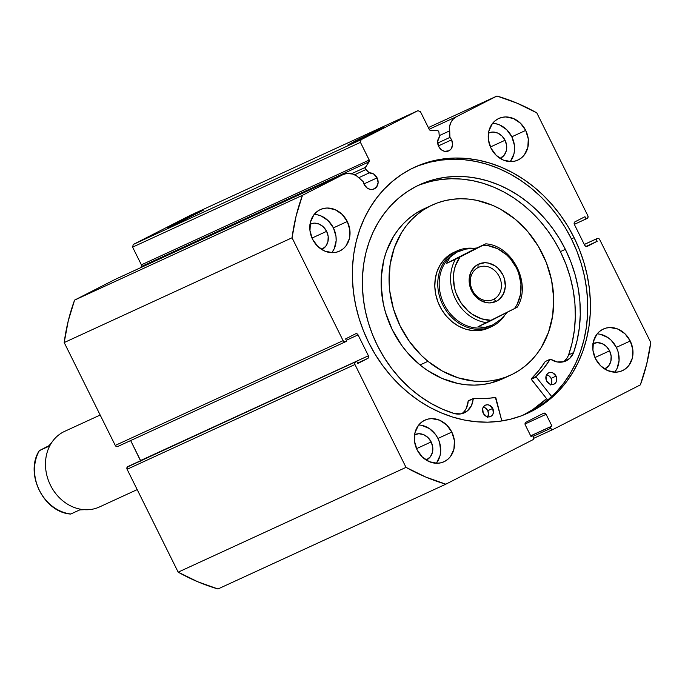 <?xml version="1.0" encoding="UTF-8"?>
<svg xmlns="http://www.w3.org/2000/svg" width="685" height="685" viewBox="0 0 685 685"><rect width="100%" height="100%" fill="white"/><g stroke="black" fill="none" stroke-linecap="round" stroke-linejoin="round"><path stroke-width="1.03" d="M115.979 279.035L342.937 174.658A16.449 14.008 -114.7 0 1 343.373 174.444A16.449 14.008 -114.7 0 1 358.469 177.389L363.247 181.671A8.528 7.27 -114.7 0 0 364.155 184.479L367.348 188.169L370.183 189.368L373.085 189.317L376.604 186.971L378.111 182.672L377.101 177.869L363.906 183.94L377.101 177.869L373.753 174.084L369.275 172.868L358.794 177.689L369.275 172.868L365.704 169.666L354.582 174.778L365.704 169.666A1.661 1.421 -114.7 0 1 365.336 167.371L369.172 161.771L141.324 266.551L140.511 267.741L141.324 266.551L369.172 161.771A1.661 1.421 -114.7 0 0 369.232 160.05L141.384 264.83L141.324 266.551A1.661 1.421 65.3 0 0 141.384 264.83L132.599 247.139L360.447 142.36L132.599 247.139L141.384 264.83L369.232 160.05L360.447 142.36L361.106 139.689L133.258 244.468L132.599 247.139L133.258 244.468L190.096 215.45L417.944 110.67L190.096 215.45L133.258 244.468L361.106 139.689L417.944 110.67L420.453 111.732L429.23 129.414A1.661 1.421 -114.7 0 0 430.625 130.398L437.355 130.604A1.661 1.421 -114.7 0 1 438.948 132.273A1.661 1.421 65.3 0 0 438.751 131.589L437.766 130.681L430.625 130.398L429.486 129.807L420.453 111.732L417.944 110.67L361.106 139.689L360.447 142.36L369.386 160.487L365.096 168.544L369.275 172.868A8.528 7.27 -114.7 0 1 377.101 177.869A8.528 7.27 -114.7 0 1 374.19 188.923A8.528 7.27 -114.7 0 1 364.155 184.479L363.247 181.671L356.705 176.002L352.826 174.058L346.721 173.468L342.937 174.658L302.436 195.336L296.1 216.075L292.041 237.781L343.108 340.65L344.932 341.875L346.713 341.147L345.608 338.912L355.549 333.826L356.936 333.809L358.058 334.888L368.419 355.763L368.607 357.313L367.768 358.426L357.818 363.504L356.705 361.269L355.601 361.834L354.753 362.947L354.95 364.506L406.017 467.375L425.625 476.991L445.824 484.192L532.981 439.693L533.872 437.801L532.99 435.72L531.098 436.688L525.267 424.948L525.078 423.399L525.926 422.277L543.607 413.252L544.995 413.226L546.108 414.314L551.939 426.053L550.046 427.02L550.689 428.322L551.81 429.401L553.197 429.375L640.355 384.884L646.683 364.146L650.75 342.44L599.683 239.57L598.57 238.483L597.183 238.508L596.07 239.074L597.183 241.308L587.233 246.386L585.846 246.412L584.733 245.333L574.372 224.457L574.184 222.908L575.023 221.786L584.973 216.708L586.086 218.952L587.191 218.387L588.03 217.265L587.841 215.715L536.775 112.845L517.166 103.23L496.967 96.028L456.467 116.698L453.264 119.07L450.91 122.435L449.574 126.511L449.917 137.42A8.528 7.27 -114.7 0 1 451.603 139.834A8.528 7.27 -114.7 0 1 448.701 150.888A8.528 7.27 -114.7 0 1 438.657 146.444L437.655 141.461L439.35 137.094L438.948 132.273L439.35 137.094A8.528 7.27 -114.7 0 0 438.657 146.444L441.859 150.135L444.693 151.325L448.923 150.777L451.115 148.936L452.622 144.638L451.603 139.834L438.409 145.905L451.603 139.834L449.917 137.42L449.377 130.981L439.231 135.647L449.377 130.981A16.449 14.008 -114.7 0 1 456.467 116.698L429.152 129.26L456.467 116.698L496.967 96.028A206.014 175.463 -114.7 0 1 536.775 112.845L587.841 215.715A2.081 1.772 -114.7 0 1 587.191 218.387L574.321 224.355L586.086 218.952L584.973 216.708L575.023 221.786A2.081 1.772 -114.7 0 0 574.372 224.457L584.733 245.333A2.081 1.772 -114.7 0 0 587.233 246.386L597.183 241.308L585.983 246.463L597.183 241.308L596.07 239.074L584.314 244.485L597.183 238.508A2.081 1.772 -114.7 0 1 599.683 239.57L650.75 342.44A206.014 175.463 -114.7 0 1 640.355 384.884L553.197 429.375A2.081 1.772 -114.7 0 1 550.689 428.322L533.29 436.328L550.689 428.322L550.046 427.02L530.712 435.908L551.939 426.053L530.669 435.831L551.939 426.053L546.108 414.314L525.018 424.006L546.108 414.314A2.081 1.772 -114.7 0 0 543.659 413.226L543.65 413.226M437.672 143.054L449.917 137.42L437.672 143.054M356.268 140.476L383.583 127.273L358.452 140.108L347.929 144.946L356.268 140.476L383.574 127.282L357.33 140.648L347.929 144.972L356.268 140.476L356.834 140.887L356.268 140.476M175.976 223.387L203.282 210.184L178.16 223.019L167.628 227.865L175.976 223.387L203.274 210.201L177.038 223.567L167.628 227.882L175.976 223.387L176.542 223.807L175.976 223.387M523.648 414.982L533.427 409.262L546.656 398.747A135.365 115.294 -114.7 0 1 523.948 414.827M574.107 237.678A135.365 115.294 -114.7 0 1 527.955 413.089A135.365 115.294 -114.7 0 1 368.684 342.543L363.281 330.41L358.914 317.883L355.635 305.099L353.477 292.161L352.45 279.206L352.561 266.354L353.82 253.733L356.217 241.462L359.719 229.663L364.3 218.446L369.909 207.915L376.493 198.179L383.994 189.325L392.334 181.439L401.436 174.606L411.214 168.887L421.575 164.331L432.415 160.984L443.623 158.886L455.105 158.047L466.742 158.483L478.421 160.187L490.032 163.141L501.471 167.311L512.611 172.671L523.366 179.162L533.606 186.722L543.256 195.276L552.213 204.746L560.39 215.03L567.711 226.05L574.107 237.678L579.51 249.811L583.868 262.338L587.148 275.122L589.314 288.06L590.342 301.015L590.23 313.867L588.963 326.48L586.574 338.758L583.072 350.557L578.491 361.774L572.883 372.306L566.298 382.042L558.797 390.895L550.457 398.781L541.347 405.614L531.569 411.334L521.216 415.889L510.376 419.237L499.168 421.335L487.686 422.174L476.049 421.737L464.37 420.033L452.751 417.079L441.32 412.909L430.171 407.549L419.425 401.059L409.176 393.498L399.535 384.944L390.578 375.474L382.401 365.182L375.08 354.171L368.684 342.543A135.365 115.294 -114.7 0 1 414.836 167.123A135.365 115.294 -114.7 0 1 574.107 237.678L571.427 238.911L574.107 237.678M526.611 413.697A135.365 115.294 65.3 0 0 571.427 238.911A135.365 115.294 65.3 0 0 413.5 167.756M436.319 463.265A22.888 19.497 65.3 0 0 437.955 438.451L451.817 432.081A22.888 19.497 -114.7 0 1 444.017 461.741A22.888 19.497 -114.7 0 1 417.088 449.814L414.511 441.294L414.973 432.714L418.407 425.402L421.087 422.568L424.28 420.444L427.86 419.109L431.696 418.612L439.539 420.179L446.603 424.905L451.817 432.081L454.395 440.601L453.932 449.172L450.499 456.493L447.819 459.318L444.625 461.442L441.046 462.777L437.21 463.274L429.367 461.707L422.302 456.981L417.088 449.814A22.888 19.497 -114.7 0 1 424.888 420.145A22.888 19.497 -114.7 0 1 451.817 432.081L437.955 438.451L435.634 434.624L429.375 428.562L421.772 425.351M614.736 372.186A22.888 19.497 65.3 0 0 616.372 347.372L630.243 340.993A22.888 19.497 -114.7 0 1 622.434 370.653A22.888 19.497 -114.7 0 1 595.505 358.726L592.936 350.206L593.398 341.635L596.823 334.314L599.503 331.489L602.697 329.365L606.285 328.029L610.121 327.533L617.956 329.1L625.028 333.826L630.243 340.993L632.812 349.513L632.349 358.084L628.924 365.405L626.244 368.239L623.05 370.362L619.463 371.698L615.627 372.195L607.783 370.628L600.719 365.901L595.505 358.726A22.888 19.497 -114.7 0 1 603.305 329.065A22.888 19.497 -114.7 0 1 630.243 340.993L616.372 347.372L611.157 340.205L607.792 337.474L600.188 334.271M331.78 252.688A22.888 19.497 65.3 0 0 333.415 227.874L347.286 221.495A22.888 19.497 -114.7 0 1 339.477 251.155A22.888 19.497 -114.7 0 1 312.548 239.228L309.98 230.708L310.442 222.128L313.867 214.816L316.547 211.982L319.741 209.858L323.329 208.523L327.165 208.026L334.999 209.593L342.072 214.319L347.286 221.495L349.855 230.014L349.393 238.585L345.968 245.906L343.288 248.732L340.094 250.856L336.506 252.191L332.67 252.688L324.836 251.121L317.763 246.394L312.548 239.228A22.888 19.497 -114.7 0 1 320.357 209.559A22.888 19.497 -114.7 0 1 347.286 221.495L333.415 227.874L328.201 220.698L321.137 215.972L317.232 214.765M510.205 161.6A22.888 19.497 65.3 0 0 511.841 136.786L525.703 130.407A22.888 19.497 -114.7 0 1 517.903 160.076A22.888 19.497 -114.7 0 1 490.965 148.14L488.396 139.62L488.859 131.049L492.292 123.728L494.972 120.902L498.158 118.779L501.745 117.443L505.581 116.947L513.425 118.514L520.489 123.24L525.703 130.407L528.281 138.927L527.818 147.498L524.385 154.819L521.705 157.653L518.511 159.776L514.932 161.112L511.096 161.609L503.252 160.042L496.188 155.315L490.965 148.14A22.888 19.497 -114.7 0 1 498.774 118.479A22.888 19.497 -114.7 0 1 525.703 130.407L511.841 136.786L506.617 129.619L499.553 124.893L495.657 123.685M488.268 133.164L492.789 132.051L497.567 133.01L501.874 135.887L505.05 140.254A13.94 11.876 -114.7 0 1 500.29 158.321A13.94 11.876 -114.7 0 1 500.11 158.398L504.246 155.118L506.335 150.666L506.617 145.443L505.05 140.254L490.426 146.975L505.05 140.254A13.94 11.876 -114.7 0 0 488.645 132.984L488.61 133.001M309.851 224.252L314.372 223.13L319.142 224.089L323.448 226.966L326.625 231.333A13.94 11.876 -114.7 0 1 321.873 249.4A13.94 11.876 -114.7 0 1 321.693 249.486L325.82 246.206L327.909 241.745L328.192 236.522L326.625 231.333L312.009 238.063L326.625 231.333A13.94 11.876 -114.7 0 0 310.219 224.072L310.194 224.081M592.808 343.75L597.329 342.637L602.098 343.587L606.405 346.473L609.581 350.84A13.94 11.876 -114.7 0 1 604.829 368.907A13.94 11.876 -114.7 0 1 604.649 368.984L608.777 365.704L610.866 361.252L611.148 356.029L609.581 350.84L594.957 357.561L609.581 350.84A13.94 11.876 -114.7 0 0 593.176 343.57L593.15 343.587A13.94 11.876 -114.7 0 0 592.996 343.656M414.382 434.838L418.903 433.716L423.681 434.675L427.988 437.552L431.165 441.919A13.94 11.876 -114.7 0 1 426.412 459.986A13.94 11.876 -114.7 0 1 426.224 460.072L430.36 456.792L432.449 452.331L432.732 447.108L431.165 441.919L416.54 448.649L431.165 441.919A13.94 11.876 -114.7 0 0 414.759 434.658L414.733 434.667M343.373 174.444L115.525 279.232A16.449 14.008 65.3 0 0 115.089 279.437L342.937 174.658L302.436 195.336L74.588 300.116L115.089 279.437L74.588 300.116L68.26 320.854L64.193 342.56L115.26 445.43L116.373 446.517L117.76 446.492L345.497 341.764M345.557 341.738L117.709 446.517A2.081 1.772 65.3 0 1 115.26 445.43L343.108 340.65L115.26 445.43L64.193 342.56L292.041 237.781L343.108 340.65A2.081 1.772 -114.7 0 0 345.608 341.712L346.713 341.147L345.608 338.912L355.549 333.826A2.081 1.772 -114.7 0 1 358.058 334.888L346.293 340.299L358.058 334.888L368.419 355.763L140.571 460.543L130.655 440.566L140.802 461.313M140.622 460.645A2.081 1.772 65.3 0 0 140.571 460.543L368.419 355.763A2.081 1.772 -114.7 0 1 367.768 358.426L357.613 363.101L367.768 358.426L357.818 363.504L356.705 361.269L127.222 467.067L127.102 469.285L178.168 572.155L197.777 581.77L217.976 588.972L445.824 484.192L532.981 439.693A2.081 1.772 -114.7 0 0 533.641 437.03L532.99 435.72L531.098 436.688L525.267 424.948A2.081 1.772 -114.7 0 1 525.926 422.277L543.607 413.252A2.081 1.772 -114.7 0 1 543.659 413.226M178.168 572.155L127.102 469.285L354.95 364.506L406.017 467.375L178.168 572.155A206.014 175.463 65.3 0 0 217.976 588.972L445.824 484.192A206.014 175.463 -114.7 0 1 406.017 467.375L178.168 572.155M428.322 127.598L496.967 96.028L428.322 127.598M510.513 161.198L513.947 153.877L514.563 149.673L514.409 145.306L511.841 136.786A22.888 19.497 65.3 0 0 492.601 123.326M332.097 252.285L334.16 248.852L336.147 240.752L335.992 236.393L333.415 227.874A22.888 19.497 65.3 0 0 314.184 214.414M615.053 371.784L617.116 368.359L619.094 360.259L618.024 351.542L616.372 347.372A22.888 19.497 65.3 0 0 597.14 333.912M436.628 462.872L440.061 455.551L440.678 451.338L439.607 442.621L437.955 438.451A22.888 19.497 65.3 0 0 418.715 425M584.288 244.442L597.183 238.508L584.288 244.442M531.055 436.61L532.99 435.72L531.055 436.61M553.137 429.409L533.88 438.263L553.078 429.435M127.102 469.285L354.95 364.506A2.081 1.772 -114.7 0 1 355.601 361.834L127.752 466.613A2.081 1.772 65.3 0 0 127.102 469.285M528.897 412.567L538.675 406.847L547.777 400.006L556.117 392.128L563.627 383.275L570.211 373.539L575.82 363.007L580.4 351.782L583.903 339.983L586.292 327.713L587.55 315.091L587.67 302.248L586.643 289.293L584.476 276.355L581.197 263.562L576.83 251.044L571.427 238.911L565.039 227.274L557.718 216.263L549.541 205.971L540.585 196.509L530.935 187.955L520.686 180.395L509.94 173.904L498.791 168.544L487.36 164.366L475.75 161.412L464.062 159.708L452.425 159.28L440.952 160.11L429.735 162.217L418.903 165.556M74.588 300.116A206.014 175.463 65.3 0 0 64.193 342.56L292.041 237.781A206.014 175.463 -114.7 0 1 302.436 195.336L74.588 300.116M365.336 167.371L351.559 173.707L365.336 167.371M491.753 326.557A41.622 35.449 -114.7 0 1 442.467 304.208A41.622 35.449 -114.7 0 1 455.867 251.472L452.879 252.842L455.867 251.472A41.622 35.449 -114.7 0 1 456.981 250.933A41.622 35.449 -114.7 0 1 472.008 248.201A41.622 35.449 65.3 0 0 455.867 251.472A41.622 35.449 65.3 0 0 442.784 304.868A41.622 35.449 65.3 0 0 492.866 326.017A41.622 35.449 65.3 0 0 504.434 315.776A41.622 35.449 -114.7 0 1 492.866 326.017L492.9 324.853L492.866 326.017A41.622 35.449 -114.7 0 1 491.753 326.557L488.782 327.918A41.622 35.449 -114.7 0 1 452.091 321.753L458.53 326.111L465.457 329.083L472.616 330.564L479.731 330.478L488.927 327.858M427.962 361.312A93.639 79.76 -114.7 0 1 432.269 205.038A93.639 79.76 -114.7 0 1 514.829 218.909A93.639 79.76 -114.7 0 1 510.522 375.183A93.639 79.76 -114.7 0 1 427.962 361.312L420.033 364.951L427.962 361.312L421.309 355.352L409.519 341.618L400.108 325.906L393.438 308.824L389.756 291.014L389.089 282.057L390.133 264.453L394.303 247.833L401.427 232.849L406.025 226.144L411.248 220.056L417.054 214.645L423.381 209.961L430.163 206.048L437.355 202.94L444.865 200.679L452.639 199.275L460.585 198.744L468.643 199.095L476.717 200.32L492.652 205.354L500.341 209.105L514.829 218.909L527.647 231.453L538.299 246.24L546.382 262.723L551.579 280.259L553.694 298.163L552.658 315.768L548.488 332.379L541.356 347.372L536.766 354.076L531.543 360.164L525.737 365.576L519.41 370.26L512.62 374.173L505.436 377.281L497.926 379.541L490.152 380.946L482.206 381.476L474.148 381.125L458.042 377.803L442.442 371.116L427.962 361.312M432.269 205.038L424.349 208.677A93.639 79.76 65.3 0 0 420.033 364.951L427.106 370.225L442.219 378.514L458.145 383.54L466.228 384.764L474.277 385.116L482.231 384.593L489.998 383.189L502.662 378.796M546.587 398.67A135.262 115.208 -114.7 0 1 522.861 415.264L532.827 409.527L546.587 398.67M424.417 208.642L415.452 213.6L409.125 218.292L403.328 223.704L398.096 229.792L393.507 236.488L386.374 251.481L383.908 259.624L381.297 276.817L381.168 285.696L383.283 303.609L385.509 312.463L392.18 329.553L401.598 345.266L407.224 352.415L420.033 364.951A93.639 79.76 65.3 0 0 502.593 378.831L510.522 375.183M454.146 252.234L450.054 254.486L444.659 258.973L440.301 264.658L437.133 271.32L435.283 278.709L434.812 286.527L435.754 294.49L438.066 302.282L441.662 309.603L446.397 316.179L452.091 321.753A41.622 35.449 -114.7 0 1 454.009 252.294M100.575 506.421A41.622 35.449 -114.7 0 1 50.493 485.271A41.622 35.449 -114.7 0 1 63.568 431.875A41.622 35.449 65.3 0 0 50.176 484.612A41.622 35.449 65.3 0 0 99.462 506.96L137.188 489.612M100.173 415.041L64.681 431.336A41.622 35.449 65.3 0 0 63.568 431.875A41.622 35.449 -114.7 0 1 65.82 430.839M477.993 267.621A17.69 15.061 65.3 0 0 472.436 290.312A17.69 15.061 65.3 0 0 493.722 299.302L496.402 301.272A20.601 17.545 -114.7 0 1 471.614 290.8A20.601 17.545 -114.7 0 1 478.087 264.367L477.993 267.621A17.69 15.061 -114.7 0 1 478.464 267.39A17.69 15.061 -114.7 0 1 499.416 276.886A17.69 15.061 -114.7 0 1 493.722 299.302A17.69 15.061 -114.7 0 1 493.251 299.525A17.69 15.061 -114.7 0 1 472.299 290.029A17.69 15.061 -114.7 0 1 477.993 267.621L478.087 264.367L475.21 266.285L470.946 271.911L469.156 279.206L469.302 283.136L470.124 287.049L473.703 294.25L479.337 299.705L486.179 302.59L489.724 302.916L496.402 301.272L499.279 299.362L503.543 293.728L505.333 286.433L504.365 278.589L502.876 274.839L498.183 268.392L495.152 265.934L488.311 263.049L484.766 262.723L478.087 264.367A20.601 17.545 -114.7 0 1 502.876 274.839A20.601 17.545 -114.7 0 1 496.402 301.272L493.722 299.302L492.763 299.739L493.722 299.302A17.69 15.061 65.3 0 0 499.279 276.603A17.69 15.061 65.3 0 0 477.993 267.621M455.867 251.472L456.826 252.174A40.578 34.558 -114.7 0 1 457.794 251.703A40.578 34.558 65.3 0 0 456.826 252.174L455.867 251.472M491.719 325.426A40.578 34.558 -114.7 0 1 443.734 303.541A40.578 34.558 -114.7 0 1 456.826 252.174A40.578 34.558 65.3 0 0 443.734 303.541A40.578 34.558 65.3 0 0 491.719 325.426M491.813 325.384A40.578 34.558 65.3 0 0 492.9 324.853L485.151 327.361L477.984 326.754L486.898 322.661A40.578 34.558 -114.7 0 1 455.465 298.994A40.578 34.558 -114.7 0 1 455.448 259.298L446.526 263.391L450.242 257.046L456.826 252.174L465.834 249.092L476.692 247.996L485.759 243.834L446.526 263.391L485.759 243.834C512.722 245.513 531.945 284.292 517.209 307.197L517.209 307.197M492.9 324.853L500.735 319.398L507.499 312.189L500.735 319.398L492.9 324.853L485.151 327.361L477.984 326.754L517.072 307.282L491.453 320.383L481.623 318.833L472.273 314.244L468.026 310.921L460.825 302.582L455.859 292.572L454.352 287.203L453.436 276.303L454.052 271.003L455.371 265.951L459.995 257.021L483.036 245.256L487.96 245.641L497.653 248.741L506.463 254.717L510.308 258.63L516.456 267.912L518.631 273.075L520.951 283.898L520.437 294.644L517.124 304.38L514.495 308.618A38.497 32.786 -114.7 0 0 516.456 267.912A38.497 32.786 -114.7 0 0 483.036 245.256L485.614 243.92M461.056 250.393L456.826 252.174L450.242 257.046L446.526 263.391L476.692 247.996L465.834 249.092M459.995 257.021L455.448 259.298A40.578 34.558 65.3 0 0 455.465 298.994A40.578 34.558 65.3 0 0 486.898 322.661L491.453 320.383A38.497 32.786 -114.7 0 1 458.034 297.735A38.497 32.786 -114.7 0 1 459.995 257.021M39.379 450.636A40.578 34.558 65.3 0 0 39.396 490.332A40.578 34.558 65.3 0 0 70.829 513.998L79.743 509.897L84.435 509.691L79.743 509.897L70.829 513.998A40.578 34.558 -114.7 0 1 39.396 490.332A40.578 34.558 -114.7 0 1 39.379 450.636L48.292 446.534L39.225 450.696C24.497 473.6 43.72 512.38 70.683 514.058L70.829 513.998M52 442.116L48.292 446.534L52 442.116M48.943 445.704L39.37 450.61L48.943 445.704M545.483 361.44L545.166 361.586A109.874 93.58 65.3 0 1 531.252 378.728L536.201 376.45L543.659 368.384L550.124 359.308A109.874 93.58 -114.7 0 1 536.201 376.45L531.192 379.216L536.141 376.93L551.673 396.546L536.192 377.015L531.243 379.293L536.141 376.93L531.192 379.216L547.7 400.074L531.14 378.951L538.701 370.662L545.26 361.492M556.057 376.099A6.242 5.317 -114.7 0 1 553.934 384.191A6.242 5.317 -114.7 0 1 546.587 380.937L549.935 384.182L552.076 384.61L554.096 384.105L555.698 382.752L556.631 380.757L556.057 376.099L552.709 372.854L550.569 372.426L548.548 372.923L546.947 374.275L546.013 376.27L546.587 380.937A6.242 5.317 -114.7 0 1 548.711 372.845A6.242 5.317 -114.7 0 1 556.057 376.099L551.108 378.377L556.057 376.099M551.082 384.525A6.242 5.317 65.3 0 0 551.108 378.377L548.762 375.68L546.604 374.789A6.242 5.317 65.3 0 1 551.108 378.377L551.853 381.887L550.749 385.038M492.729 408.431A6.242 5.317 -114.7 0 1 490.597 416.523A6.242 5.317 -114.7 0 1 483.25 413.269L486.598 416.514L488.739 416.942L490.76 416.437L492.361 415.084L493.303 413.089L492.729 408.431L489.373 405.186L487.24 404.758L485.211 405.255L483.61 406.607L482.677 408.602L483.25 413.269A6.242 5.317 -114.7 0 1 485.382 405.177A6.242 5.317 -114.7 0 1 492.729 408.431L487.771 410.709L492.729 408.431M487.754 416.857A6.242 5.317 65.3 0 0 487.771 410.709L485.434 408.012L483.276 407.121A6.242 5.317 65.3 0 1 487.771 410.709L488.516 414.219L487.412 417.362M565.356 249.34A123.916 105.541 -114.7 0 1 573.585 352.612L577.112 340.436L579.356 327.73L580.281 314.655L579.878 301.366L578.157 288.034L575.135 274.805L570.853 261.858L565.356 249.34L560.399 251.618L565.356 249.34L559.508 238.697L552.804 228.619L545.32 219.2L537.117 210.535L528.289 202.7L518.905 195.782L509.066 189.839L498.868 184.933L488.396 181.114L477.77 178.408L467.076 176.85L456.424 176.447L445.909 177.218L435.651 179.136L425.727 182.201L416.249 186.371L407.301 191.612L398.961 197.862L391.323 205.08L384.456 213.189L378.428 222.103L373.299 231.735L369.104 242.01L365.901 252.816L363.709 264.042L362.553 275.601L362.451 287.358L363.392 299.217L365.37 311.058L368.376 322.763L372.366 334.229L377.315 345.343A123.916 105.541 -114.7 0 1 419.562 184.762A123.916 105.541 -114.7 0 1 565.356 249.34M563.378 361.834A19.154 16.312 65.3 0 0 568.619 354.89A123.916 105.541 65.3 0 0 560.399 251.618A123.916 105.541 65.3 0 0 417.105 185.935M495.812 397.634L501.831 420.958L495.358 397.3A109.874 93.58 -114.7 0 1 473.489 398.43L484.526 398.576L495.812 397.634M466.408 408.089L468.189 401.033L473.138 398.756A19.154 16.312 -114.7 0 1 464.327 412.824A19.154 16.312 -114.7 0 1 454.215 413.543L454.198 413.552A123.916 105.541 -114.7 0 1 377.315 345.343L383.951 357.27L391.657 368.47L400.331 378.814L409.87 388.155L420.153 396.392L431.062 403.431L442.459 409.176L454.215 413.552L461.048 413.868L467.093 411.137L471.366 405.811L473.489 398.43L468.377 400.734M550.252 359.188L545.166 361.586L550.457 359.163L557.23 361.971L563.995 361.671L569.757 358.366L573.576 352.612A19.154 16.312 -114.7 0 1 565.964 360.935A19.154 16.312 -114.7 0 1 550.586 359.223L545.303 361.466M568.619 354.89L573.576 352.612L568.619 354.89L572.163 342.714L574.398 330.007L575.323 316.932L574.929 303.643L573.208 290.312L570.185 277.082L565.896 264.136L560.399 251.618L554.55 240.974L547.846 230.896L540.362 221.478L532.168 212.812L523.331 204.978L513.956 198.059L504.117 192.117L493.911 187.21L483.447 183.392L472.813 180.686L462.118 179.127L451.466 178.725L440.96 179.496L430.694 181.414L420.778 184.479M564.808 360.644L567.009 358.024M473.215 398.55L468.531 400.708M461.741 413.723A19.154 16.312 65.3 0 0 468.189 401.033L473.335 398.456M597.226 238.491L584.288 244.434M456.981 250.933L453.864 252.363"/></g></svg>
